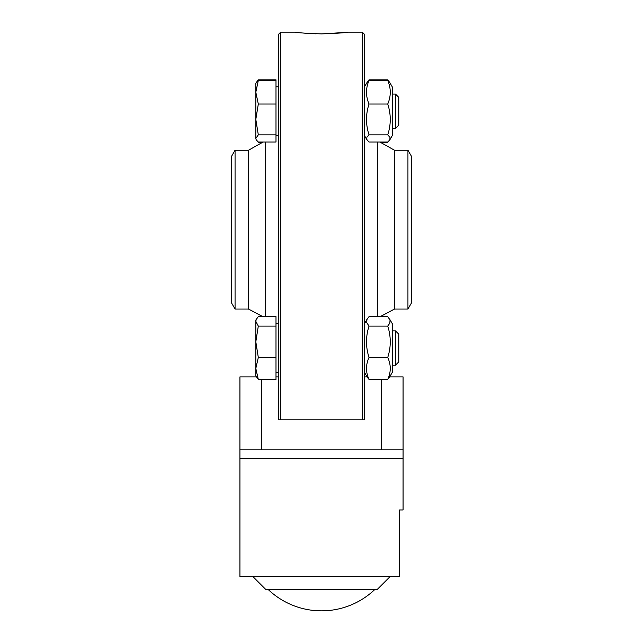 <?xml version="1.0" encoding="UTF-8"?>
<svg xmlns="http://www.w3.org/2000/svg" width="643" height="643" viewBox="0 0 643 643"><rect width="100%" height="100%" fill="white"/><g stroke="black" fill="none" stroke-linecap="round" stroke-linejoin="round"><path stroke-width="0.96" d="M321.5 33.894C337.406 33.307 346.135 32.729 347.686 32.15L362.282 32.15L364.428 34.296L364.428 419.807L278.572 419.807L278.572 34.296L280.718 32.15L295.314 32.15C296.865 32.729 305.594 33.307 321.5 33.894L345.444 32.439M390.188 576.506L377.312 589.382L265.688 589.382L252.812 576.506M389.674 376.878L403.065 376.878L403.065 458.451L239.935 458.451L239.935 576.506L399.576 576.506L399.576 509.963L403.065 509.963L399.576 509.963M364.428 376.878L367.089 376.878M239.927 458.451L239.935 376.878L256.372 376.878M275.992 376.878L278.572 376.878M239.935 449.859L403.065 449.867M392.334 94.071L395.485 94.071L395.485 128.415L392.334 128.415M395.485 128.415L398.773 125.12L398.773 97.358L395.485 94.071M255.818 92.238L258.309 104.029L255.818 119.429L255.818 83.333L258.309 80.439L255.818 92.238M258.309 134.837L255.818 138.438L255.818 119.429L258.309 134.837L275.992 134.837L275.992 142.039L258.309 142.039L256.236 139.869L255.818 138.438L256.179 139.78M256.388 82.368L258.309 79.836L275.992 79.836L275.992 80.439L258.309 80.439M275.992 80.439L275.992 104.029L258.309 104.029M275.992 104.029L275.992 134.837M392.334 88.051L392.334 135.496L389.811 139.869L390.02 137.433L387.737 134.837C391.097 124.565 391.097 114.301 387.737 104.029C391.097 96.169 391.097 88.3 387.737 80.439L389.811 82.609L392.334 86.982L392.334 88.051M366.928 82.666L369.026 80.439C365.666 88.3 365.666 96.169 369.026 104.029C365.666 114.301 365.666 124.565 369.026 134.837L366.912 137.08L366.743 139.443L369.026 142.039L387.737 142.039L389.811 139.869M387.737 80.439L369.026 80.439M387.737 104.029L369.026 104.029M387.737 134.837L369.026 134.837M280.718 419.807L280.718 32.15M265.688 316.613L265.688 142.039M262.754 316.613L248.519 309.05L248.519 150.205L263.14 142.039M248.519 309.05L235.065 309.05L235.065 150.205L248.519 150.205M235.065 309.05L231.343 302.612L231.343 156.651L235.065 150.205M302.877 33.01L307.145 33.372M311.453 33.637L315.737 33.806M362.282 32.15L362.282 419.807M377.312 142.039L377.312 316.613M379.86 142.039L394.481 150.205L394.481 309.05L380.246 316.613M394.481 150.205L407.935 150.205L407.935 309.05L394.481 309.05M407.935 150.205L411.657 156.651L411.657 302.612L407.935 309.05M389.554 140.311L388.107 141.749M387.737 142.642L380.246 142.642M389.666 82.376L387.737 79.836L369.026 79.836L367.105 82.368M257.939 141.749L256.509 140.343M262.754 142.642L258.309 142.642M389.554 377.087L387.737 379.426C391.097 372.112 391.097 364.798 387.737 357.476C391.097 347.011 391.097 336.546 387.737 326.073L389.851 323.132L390.02 320.021L387.737 316.613L369.026 316.613L366.912 319.563L366.743 322.665L369.026 326.073C365.666 336.546 365.666 347.011 369.026 357.476C365.666 364.798 365.666 372.112 369.026 379.426L367.225 377.119M387.737 326.073L369.026 326.073M387.737 357.476L369.026 357.476M387.737 379.426L369.026 379.426M389.554 318.944L392.334 323.767L392.334 372.273L389.489 377.208M275.992 326.073L258.309 326.073L255.818 321.347L256.195 319.563L258.309 316.613L275.992 316.613L275.992 379.426L258.309 379.426L255.818 375.922L255.818 320.118L256.509 318.92M275.992 357.476L258.309 357.476L255.818 368.455L258.309 379.426M258.309 326.073L255.818 341.779L258.309 357.476M398.773 352.091L398.773 334.135L395.485 330.848L395.485 365.192L398.773 361.896L398.773 352.091M261.396 379.426L261.396 449.859M381.604 379.426L381.604 449.859M268.051 589.382A77.273 77.273 0 0 0 374.949 589.382M403.065 458.451L403.065 509.963M275.992 135.713L278.572 135.713M275.992 86.773L278.572 86.773M364.428 135.496L366.928 139.812M364.428 86.982L366.952 82.609M366.992 82.545L367.225 82.135M389.803 82.593L389.554 82.167M389.803 139.885L389.489 140.431M256.284 139.949L256.557 140.431M364.428 372.273L367.282 377.208M364.428 323.767L367.225 318.92M275.992 372.49L278.572 372.49M275.992 323.55L278.572 323.55M392.334 365.192L395.485 365.192M392.334 330.848L395.485 330.848"/></g></svg>
